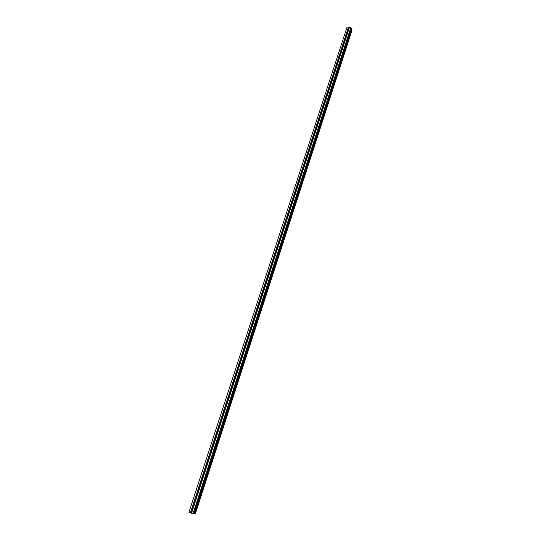 <?xml version="1.0" encoding="UTF-8"?>
<svg xmlns="http://www.w3.org/2000/svg" width="541" height="541" viewBox="0 0 541 541"><rect width="100%" height="100%" fill="white"/><g stroke="black" fill="none" stroke-linecap="round" stroke-linejoin="round"><path stroke-width="0.81" d="M194.753 513.822L195.294 513.95L352.063 30.026L351.657 29.721M191.514 513.267L349.506 27.253L350.906 27.368L193.238 513.855L191.514 513.267M348.458 27.165L347.065 27.05L188.937 512.259L190.412 512.834L348.458 27.165L190.412 512.834M349.229 28.085L348.411 27.733M193.272 513.754L194.084 513.889L351.454 28.626L350.913 28.017M194.097 513.849L194.719 513.923L351.772 29.363L351.4 28.795M191.588 513.03L190.601 512.733M191.277 512.909L348.938 28.064M195.051 513.936L351.941 29.741M194.212 513.896L351.515 28.774M193.57 513.869L351.197 28.037M192.995 513.842L350.906 27.368"/></g></svg>
